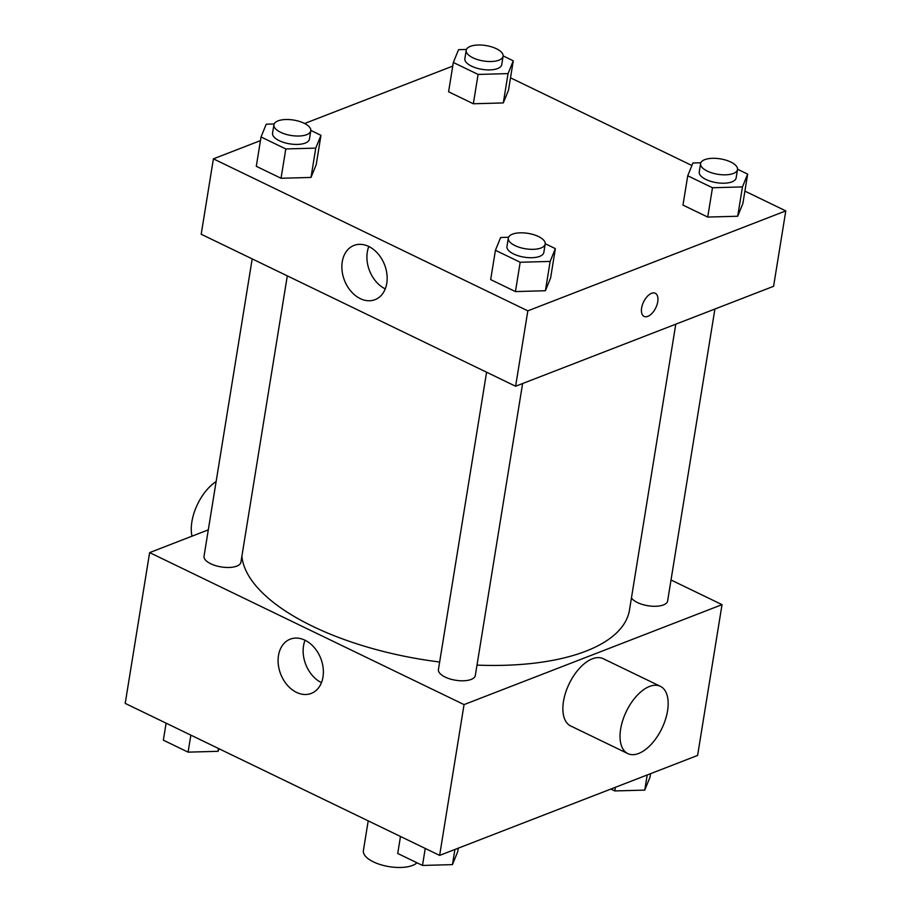 <?xml version="1.0" encoding="UTF-8"?>
<svg xmlns="http://www.w3.org/2000/svg" width="911" height="911" viewBox="0 0 911 911"><rect width="100%" height="100%" fill="white"/><g stroke="black" fill="none" stroke-linecap="round" stroke-linejoin="round"><path stroke-width="1.37" d="M368.203 820.868L363.387 850.601A28.025 11.718 9.2 0 0 380.832 864.733A28.025 11.718 9.2 0 0 412.489 865.45A28.025 11.718 9.2 0 0 416.942 862.774M671.02 579.988L722.024 604.642L697.598 755.447L439.637 855.395L125.206 703.394L149.632 552.601L208.312 529.86M477 665.11A196.195 82.013 9.2 0 0 585.887 651.171A196.195 82.013 9.2 0 0 629.49 609.994L675.78 324.191M241.882 556.279A196.195 82.013 9.2 0 0 439.649 662.012M722.024 604.642L464.052 704.602L149.632 552.601M252.188 258.906L204.03 556.234A18.687 7.812 9.2 0 0 215.668 565.651A18.687 7.812 9.2 0 0 236.769 566.13A18.687 7.812 9.2 0 0 240.925 562.212L287.295 275.874M631.448 597.912A18.687 7.812 9.2 0 0 645.512 605.268A18.687 7.812 9.2 0 0 663.459 604.927A18.687 7.812 9.2 0 0 667.615 601.009L714.907 309.023M522.607 383.542L475.314 675.518A18.687 7.812 -170.8 0 1 455.625 680.244A18.687 7.812 -170.8 0 1 438.43 669.539L486.588 372.212M464.052 704.602L439.637 855.395M322.984 677.055A29.084 21.511 68.8 0 1 311.243 693.419A29.084 21.511 68.8 0 1 280.679 674.072A29.084 21.511 68.8 0 1 290.222 639.169A29.084 21.511 68.8 0 1 314.227 647.493A29.084 21.511 68.8 0 1 322.984 677.055M627.838 753.602L570.673 725.965A37.374 19.712 -64.2 0 1 565.629 692.588A37.374 19.712 -64.2 0 1 592.355 658.812A37.374 19.712 -64.2 0 1 603.196 658.676L660.361 686.313A37.374 19.712 -64.2 0 1 661.841 728.538A37.374 19.712 -64.2 0 1 627.838 753.602A37.374 19.712 -64.2 0 1 622.805 720.214A37.374 19.712 -64.2 0 1 649.532 686.45A37.374 19.712 -64.2 0 1 660.361 686.313M216.135 481.566A37.374 19.712 115.8 0 0 192.016 536.18M321.469 682.635A29.084 21.511 68.8 0 1 305.048 640.251M744.902 191.128L785.794 210.896L773.587 286.293L515.615 386.241L201.194 234.241L213.402 158.844L260.444 140.624M510.513 77.822L691.904 165.506M316.219 164.64L311.004 177.44L281.043 178.271L256.287 166.303L281.043 178.271L311.004 177.44L316.219 164.64L320.968 135.318L315.753 148.117L285.792 148.948L261.036 136.98L266.251 124.181L274.165 123.964M742.909 203.438L737.705 216.237L707.733 217.069L682.977 205.1L707.733 217.069L737.705 216.237L742.909 203.438L747.658 174.115L742.454 186.914L712.482 187.746L687.725 175.777L692.941 162.978L700.855 162.762M304.627 123.497L452.744 66.104M785.794 210.896L527.833 310.845L213.402 158.844M508.52 90.132L503.305 102.932L473.344 103.763L448.588 91.795L473.344 103.763L503.305 102.932L508.52 90.132L513.269 60.809L508.053 73.609L478.093 74.44L453.336 62.472L458.552 49.672L466.466 49.456M550.608 277.946L545.404 290.746L515.432 291.577L490.676 279.609L515.432 291.577L545.404 290.746L550.608 277.946L555.357 248.623L550.153 261.423L520.181 262.254L495.425 250.286L500.64 237.486L508.554 237.27M527.833 310.845L515.615 386.241M386.765 283.298A29.084 21.511 68.8 0 1 375.025 299.673A29.084 21.511 68.8 0 1 344.449 280.315A29.084 21.511 68.8 0 1 354.003 245.423A29.084 21.511 68.8 0 1 377.997 253.748A29.084 21.511 68.8 0 1 386.765 283.298M651.559 293.331A12.845 6.776 -64.2 0 1 655.282 293.285A12.845 6.776 -64.2 0 1 655.783 307.804A12.845 6.776 -64.2 0 1 644.1 316.424A12.845 6.776 -64.2 0 1 642.369 304.946A12.845 6.776 -64.2 0 1 651.559 293.331M655.271 293.285A12.845 6.776 -64.2 0 1 655.783 307.804A12.845 6.776 -64.2 0 1 644.1 316.413M385.239 288.878A29.084 21.511 68.8 0 1 368.818 246.505M545.233 243.727L555.357 248.623M508.304 238.09L506.949 246.471A18.687 7.812 9.2 0 0 518.587 255.889A18.687 7.812 9.2 0 0 539.688 256.367A18.687 7.812 9.2 0 0 543.833 252.438L545.199 244.068A18.687 7.812 9.2 0 0 528.004 233.364A18.687 7.812 9.2 0 0 508.304 238.09A18.687 7.812 9.2 0 0 519.942 247.507A18.687 7.812 9.2 0 0 541.043 247.986A18.687 7.812 9.2 0 0 545.199 244.068M550.153 261.423L545.404 290.746M520.181 262.254L515.432 291.577M495.425 250.286L490.676 279.609M310.845 130.421L320.968 135.318M273.915 124.784L272.56 133.165A18.687 7.812 9.2 0 0 284.186 142.583A18.687 7.812 9.2 0 0 305.299 143.061A18.687 7.812 9.2 0 0 309.444 139.132L310.799 130.763A18.687 7.812 9.2 0 0 293.604 120.058A18.687 7.812 9.2 0 0 273.915 124.784A18.687 7.812 9.2 0 0 285.553 134.202A18.687 7.812 9.2 0 0 306.654 134.68A18.687 7.812 9.2 0 0 310.799 130.763M315.753 148.117L311.004 177.44M285.792 148.948L281.043 178.271M261.036 136.98L256.287 166.303M737.534 169.218L747.658 174.115M700.605 163.581L699.249 171.963A18.687 7.812 9.2 0 0 710.887 181.38A18.687 7.812 9.2 0 0 731.988 181.858A18.687 7.812 9.2 0 0 736.134 177.93L737.5 169.56A18.687 7.812 9.2 0 0 720.305 158.856A18.687 7.812 9.2 0 0 700.605 163.581A18.687 7.812 9.2 0 0 712.243 172.999A18.687 7.812 9.2 0 0 733.344 173.477A18.687 7.812 9.2 0 0 737.5 169.56M742.454 186.914L737.705 216.237M712.482 187.746L707.733 217.069M687.725 175.777L682.977 205.1M503.145 55.913L513.269 60.809M466.216 50.276L464.861 58.646A18.687 7.812 9.2 0 0 476.487 68.074A18.687 7.812 9.2 0 0 497.6 68.553A18.687 7.812 9.2 0 0 501.745 64.624L503.1 56.243A18.687 7.812 9.2 0 0 485.905 45.55A18.687 7.812 9.2 0 0 466.216 50.276A18.687 7.812 9.2 0 0 477.854 59.693A18.687 7.812 9.2 0 0 498.955 60.172A18.687 7.812 9.2 0 0 503.1 56.243M508.053 73.609L503.305 102.932M478.093 74.44L473.344 103.763M453.336 62.472L448.588 91.795M458.256 848.187L457.664 851.819L452.448 864.619L422.488 865.45L397.731 853.482L400.487 836.469M454.908 849.473L452.448 864.619M425.243 848.437L422.488 865.45M219.095 748.785L218.059 751.313L188.099 752.144L163.342 740.176L166.098 723.163M218.515 748.5L218.059 751.313M190.854 735.131L188.099 752.144M650.556 773.667L649.964 777.311L644.749 790.11L614.788 790.942L610.871 789.051M647.209 774.965L644.749 790.11M615.38 787.298L614.788 790.942"/></g></svg>
